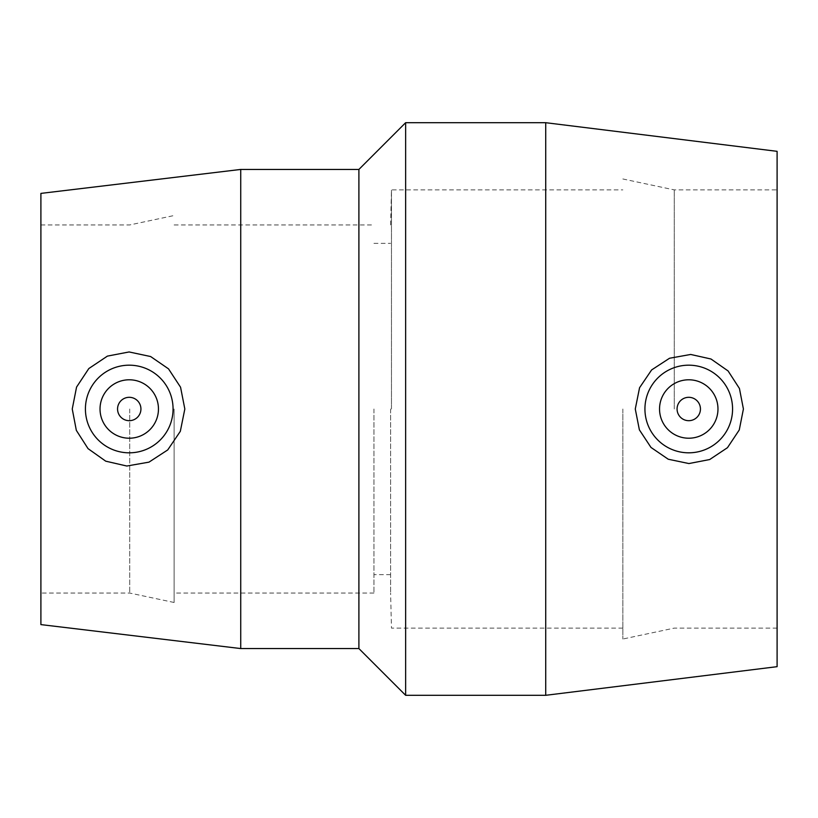 <?xml version="1.0" encoding="UTF-8"?>
<svg xmlns="http://www.w3.org/2000/svg" width="818" height="818" viewBox="0 0 818 818"><rect width="100%" height="100%" fill="white"/><g stroke="black" fill="none" stroke-linecap="round" stroke-linejoin="round"><path stroke-width="0.61" stroke-dasharray="4.09 3.07" d="M700.443 409A11.687 11.687 0 0 0 688.756 397.313A11.687 11.687 0 0 0 677.069 409A11.687 11.687 0 0 0 688.756 420.687A11.687 11.687 0 0 0 700.443 409M659.543 409A29.213 29.213 0 0 1 703.368 383.703A29.213 29.213 0 0 1 703.368 434.297A29.213 29.213 0 0 1 659.543 409M140.931 409A11.687 11.687 0 0 0 123.406 398.877A11.687 11.687 0 0 0 123.406 419.123A11.687 11.687 0 0 0 140.931 409M158.457 409A29.213 29.213 0 0 1 114.632 434.297A29.213 29.213 0 0 1 114.632 383.703A29.213 29.213 0 0 1 158.457 409M358.897 648.562L358.897 169.438M240.727 648.562L240.727 169.438M405.636 695.3L405.636 122.7M545.718 695.3L545.718 122.7M777.1 666.67L777.1 151.33M777.1 409L777.1 189.888L777.1 409M674.267 409L674.267 189.888L674.267 409M622.846 409L622.846 639.032L622.846 409M391.474 409L391.474 189.888L391.474 409M390.595 409L390.595 593.05L390.595 409M373.938 409L373.938 593.05L373.938 409M174.122 409L174.122 602.488L174.122 409M129.714 409L129.714 593.05L129.714 409M40.9 409L40.9 593.05L40.9 409M40.9 624.604L40.9 193.396M777.1 628.112L674.267 628.112L622.846 639.032M622.846 178.968L674.267 189.888L777.1 189.888M622.846 628.112L391.474 628.112L390.595 593.05M390.595 224.95L391.474 189.888L622.846 189.888M390.595 574.645L373.938 574.645M373.938 243.355L390.595 243.355M373.938 593.05L174.122 593.05M174.122 224.95L373.938 224.95M174.122 602.488L129.714 593.05L40.9 593.05M40.9 224.95L129.714 224.95L174.122 215.512"/><path stroke-width="1.23" d="M700.443 409A11.687 11.687 0 0 1 682.918 419.123A11.687 11.687 0 0 1 682.918 398.877A11.687 11.687 0 0 1 700.443 409M140.931 409A11.687 11.687 0 0 1 123.406 419.123A11.687 11.687 0 0 1 123.406 398.877A11.687 11.687 0 0 1 140.931 409M659.543 409A29.213 29.213 0 0 1 703.368 383.703A29.213 29.213 0 0 1 703.368 434.297A29.213 29.213 0 0 1 659.543 409M644.932 409A43.824 43.824 0 0 1 690.32 365.206A43.824 43.824 0 0 1 732.56 410.043A43.824 43.824 0 0 1 688.235 452.814A43.824 43.824 0 0 1 644.932 409M690.709 354.46L710.995 359.01L728.092 370.953L739.441 388.489L743.409 409L739.267 429.951L727.468 447.691L709.666 459.552L688.899 463.55L668.245 459.225L650.995 447.446L639.379 429.849L635.279 409L639.564 387.722L651.619 369.93L669.553 358.243L690.709 354.46M158.457 409A29.213 29.213 0 0 1 114.632 434.297A29.213 29.213 0 0 1 114.632 383.703A29.213 29.213 0 0 1 158.457 409M85.42 409A43.824 43.824 0 0 1 129.868 365.186A43.824 43.824 0 0 1 173.048 410.237A43.824 43.824 0 0 1 127.383 452.783A43.824 43.824 0 0 1 85.42 409M126.821 466.025L105.737 461.178L88.037 448.632L76.33 430.35L72.25 409L76.555 387.098L88.825 368.55L107.403 356.116L129.091 351.955L150.624 356.536L168.518 368.857L180.563 387.231L184.827 409L180.328 431.311L167.731 449.931L148.988 462.139L126.821 466.025M240.727 169.438L240.727 648.562L40.9 624.604L40.9 193.396L240.727 169.438L358.897 169.438L358.897 648.562L405.636 695.3L545.718 695.3L545.718 122.7L405.636 122.7L405.636 695.3M545.718 122.7L777.1 151.33L777.1 666.67L545.718 695.3M240.727 648.562L358.897 648.562M358.897 169.438L405.636 122.7"/></g></svg>
